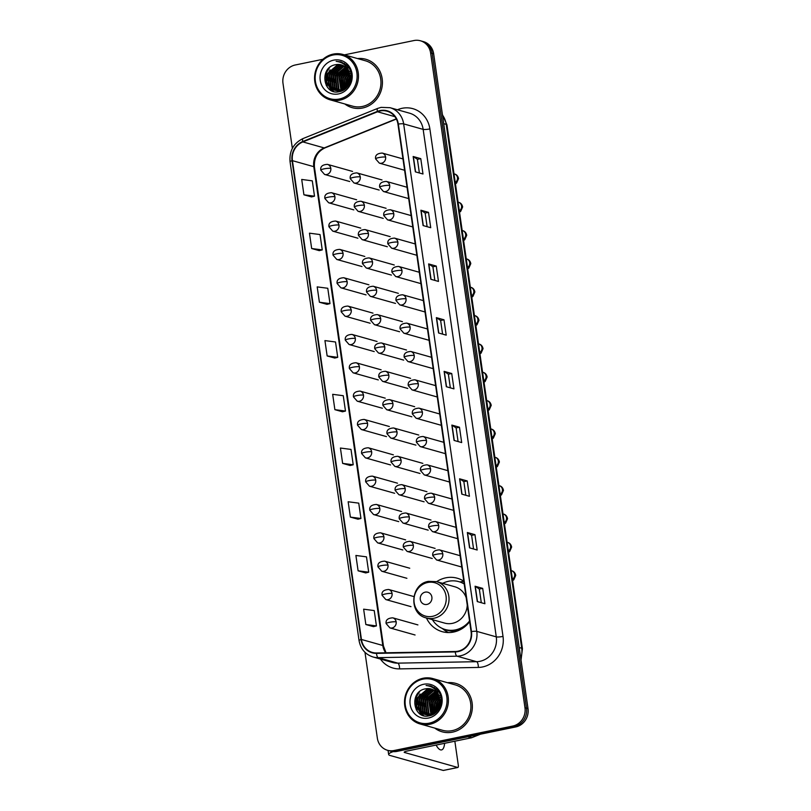 <?xml version="1.0" encoding="UTF-8"?>
<svg xmlns="http://www.w3.org/2000/svg" width="811" height="811" viewBox="0 0 811 811"><rect width="100%" height="100%" fill="white"/><g stroke="black" fill="none" stroke-linecap="round" stroke-linejoin="round"><path stroke-width="1.22" d="M463.811 581.183A27.767 25.709 -74.3 0 0 457.242 578.213A27.767 25.709 -74.3 0 0 445.817 577.817A27.767 25.709 -74.3 0 0 436.673 581.669M426.444 617.982A27.767 25.709 -74.3 0 0 442.198 631.668A27.767 25.709 -74.3 0 0 453.633 632.053A27.767 25.709 -74.3 0 0 469.65 621.682M463.851 581.436A27.767 25.709 -74.3 0 0 460.293 581.903A27.767 25.709 -74.3 0 0 459.959 581.974M364.98 652.328L377.348 738.152A15.713 14.547 -74.3 0 0 387.557 750.297L390.608 751.158A15.713 14.547 -74.3 0 0 397.076 751.371L515.755 726.93A15.713 14.547 -74.3 0 0 528.012 708.601L433.652 53.779A15.713 14.547 -74.3 0 0 423.443 41.625L421.913 41.199A15.713 14.547 -74.3 0 1 432.131 53.344A15.713 14.547 -74.3 0 0 421.913 41.199L420.392 40.773A15.713 14.547 -74.3 0 0 413.924 40.55L344.411 54.864M387.557 750.297A15.713 14.547 -74.3 0 0 394.034 750.52L512.704 726.068A15.713 14.547 -74.3 0 0 524.97 707.739L526.491 708.175L432.131 53.344L526.491 708.175A15.713 14.547 -74.3 0 1 514.235 726.504A15.713 14.547 -74.3 0 0 526.491 708.175L528.012 708.601M394.034 750.52L395.555 750.945L514.235 726.504L395.555 750.945A15.713 14.547 -74.3 0 1 389.087 750.722A15.713 14.547 -74.3 0 0 395.555 750.945L397.076 751.371M344.817 103.96A25.151 23.286 -74.3 0 0 352.197 107.67A25.151 23.286 -74.3 0 0 362.547 108.025A25.151 23.286 -74.3 0 0 382.366 84.253A25.151 23.286 -74.3 0 0 365.822 59.264A25.151 23.286 -74.3 0 0 357.6 58.574A25.151 23.286 -74.3 0 1 365.822 59.264A25.151 23.286 -74.3 0 1 382.366 84.253A25.151 23.286 -74.3 0 1 362.547 108.025A25.151 23.286 -74.3 0 1 352.197 107.67A25.151 23.286 -74.3 0 1 344.817 103.96M434.757 728.096A25.151 23.286 -74.3 0 0 442.127 731.806A25.151 23.286 -74.3 0 0 452.487 732.151A25.151 23.286 -74.3 0 0 472.306 708.388A25.151 23.286 -74.3 0 0 455.762 683.389A25.151 23.286 -74.3 0 0 447.53 682.71A25.151 23.286 -74.3 0 1 455.762 683.389A25.151 23.286 -74.3 0 1 472.306 708.388A25.151 23.286 -74.3 0 1 452.487 732.151A25.151 23.286 -74.3 0 1 442.127 731.806A25.151 23.286 -74.3 0 1 434.757 728.096M380.156 110.975A16.767 15.521 105.7 0 1 387.06 111.208A16.767 15.521 105.7 0 1 397.958 124.164L471.079 631.657A16.767 15.521 105.7 0 1 455.285 651.507L376.517 652.967A16.767 15.521 105.7 0 1 372.33 652.429A16.767 15.521 105.7 0 1 361.442 639.473L292.436 160.669A16.767 15.521 105.7 0 1 302.878 141.915L377.51 111.776A16.767 15.521 105.7 0 1 380.156 110.975M380.095 110.56A17.183 15.906 -74.3 0 0 377.389 111.381L302.746 141.53A17.183 15.906 -74.3 0 0 292.051 160.74L361.057 639.555A17.183 15.906 -74.3 0 0 376.507 653.382L455.285 651.922A17.183 15.906 -74.3 0 0 471.475 631.576L398.343 124.083A17.183 15.906 -74.3 0 0 380.095 110.56M432.537 713.609A20.954 19.403 105.7 0 1 432.141 710.598M432.141 707.709A20.954 19.403 105.7 0 1 433.946 700.238M435.355 697.511A20.954 19.403 105.7 0 1 437.849 694.165M342.607 89.474A20.954 19.403 105.7 0 1 342.201 86.463M342.201 83.584A20.954 19.403 105.7 0 1 344.006 76.112M345.415 73.385A20.954 19.403 105.7 0 1 347.919 70.03M477.284 601.58L484.907 603.729L482.697 588.38L475.074 586.231L477.284 601.58M481.298 602.705L479.331 589.05L475.287 586.323A4.187 0.679 171.8 0 0 475.074 586.231M479.331 589.07L482.697 588.38M469.549 547.861L477.172 550.01L474.952 534.662L467.339 532.513L469.549 547.861M473.563 548.996L471.596 535.331L467.541 532.604A4.187 0.679 171.8 0 0 467.339 532.513M471.596 535.351L474.952 534.662M461.804 494.142L469.427 496.291L467.217 480.943L459.594 478.804L461.804 494.142M465.818 495.278L463.851 481.622L459.796 478.885A4.187 0.679 171.8 0 0 459.594 478.804M463.851 481.633L467.217 480.943M454.069 440.434L461.682 442.573L459.472 427.225L451.859 425.086L454.069 440.434M458.083 441.559L456.106 427.904L452.062 425.167A4.187 0.679 171.8 0 0 451.859 425.086M456.117 427.924L459.472 427.225M415.364 171.851L422.987 173.99L420.777 158.652L413.154 156.503L415.364 171.851M419.378 172.976L417.412 159.321L413.357 156.584A4.187 0.679 171.8 0 0 413.154 156.503M417.412 159.341L420.777 158.652M423.099 225.57L430.722 227.709L428.512 212.36L420.889 210.221L423.099 225.57M427.113 226.695L425.146 213.04L421.102 210.302A4.187 0.679 171.8 0 0 420.889 210.221M425.146 213.06L428.512 212.36M430.844 279.278L438.467 281.427L436.257 266.079L428.634 263.93L430.844 279.278M434.858 280.413L432.892 266.758L428.837 264.021A4.187 0.679 171.8 0 0 428.634 263.93M432.892 266.768L436.257 266.079M438.589 332.997L446.202 335.146L443.992 319.798L436.369 317.648L438.589 332.997M442.593 334.132L440.626 320.467L436.582 317.74A4.187 0.679 171.8 0 0 436.369 317.648M440.637 320.487L443.992 319.798M446.324 386.715L453.947 388.864L451.737 373.516L444.114 371.367L446.324 386.715M450.338 387.84L448.371 374.185L444.316 371.458A4.187 0.679 171.8 0 0 444.114 371.367M448.371 374.206L451.737 373.516M524.97 707.739L430.6 52.918A15.713 14.547 -74.3 0 0 420.392 40.773M322.971 59.284L295.245 64.992A15.713 14.547 -74.3 0 0 282.988 83.32L292.355 148.362M350.372 517.104L360.956 518.482L358.746 503.144L348.152 501.756L350.372 517.104L357.986 519.202M358.107 570.812L368.691 572.201L366.481 556.853L355.897 555.464L358.107 570.812L365.72 572.921M365.852 624.531L376.436 625.92L374.226 610.571L363.642 609.183L365.852 624.531L373.465 626.639M327.147 355.948L337.731 357.337L335.521 341.989L324.937 340.6L327.147 355.948L334.761 358.056M319.402 302.239L329.986 303.618L327.776 288.27L317.192 286.891L319.402 302.239L327.026 304.338M319.291 250.66L311.667 248.521L322.251 249.91L320.041 234.561L309.457 233.173L311.667 248.521M303.922 194.802L314.506 196.191L312.296 180.843L301.712 179.454L303.922 194.802L311.536 196.911M350.251 465.524L342.627 463.385L353.211 464.774L351.001 449.426L340.417 448.037L342.627 463.385M334.882 409.667L345.476 411.055L343.256 395.707L332.672 394.318L334.882 409.667L342.506 411.775M345.476 411.055L342.435 411.795M337.731 357.337L334.69 358.077M329.986 303.618L326.955 304.358M322.251 249.91L319.21 250.64M314.506 196.191L311.465 196.931M353.211 464.774L350.17 465.504M360.956 518.482L357.915 519.222M368.691 572.201L365.649 572.941M376.436 625.92L373.395 626.66M350.382 76.67L351.224 75.565A20.954 19.403 -74.3 0 0 350.403 77.177M349.886 78.353A20.954 19.403 -74.3 0 0 348.497 83.462M348.345 84.749A20.954 19.403 -74.3 0 0 348.274 85.733M339.312 99.023A22.526 20.853 -74.3 0 0 356.881 72.757A22.526 20.853 -74.3 0 0 332.966 55.036A22.526 20.853 -74.3 0 0 315.398 81.303A22.526 20.853 -74.3 0 0 339.312 99.023M339.839 100.158A23.58 21.826 -74.3 0 0 358.421 77.876A23.58 21.826 -74.3 0 0 342.911 54.449A23.58 21.826 -74.3 0 0 333.209 54.114A23.58 21.826 -74.3 0 0 314.617 76.396A23.58 21.826 -74.3 0 0 330.138 99.834A23.58 21.826 -74.3 0 0 339.839 100.158M330.138 99.834L352.623 106.16A23.58 21.826 -74.3 0 0 362.324 106.484A23.58 21.826 -74.3 0 0 380.906 84.202A23.58 21.826 -74.3 0 0 365.396 60.774L342.911 54.449M349.379 83.908L349.764 81.617M349.977 80.836L351.122 78.17M347.453 85.256L348.375 79.427L349.906 76.528M350.322 75.95L351.183 74.936M347.909 84.547L349.926 77.369M345.902 87.112L346.479 78.9L349.582 74.095M346.267 86.736L346.956 79.032L349.683 74.622M344.543 88.287L344.574 78.363L349.075 72.321M344.868 88.034L345.05 78.495L349.206 72.726M343.276 89.119L342.668 77.826L348.456 70.912M343.59 88.936L343.144 77.957L348.618 71.236M342.08 89.717L340.762 77.288L347.777 69.736M342.374 89.585L341.238 77.42L347.96 70.01M340.934 90.133L338.856 76.751L347.047 68.732M341.218 90.041L339.333 76.883L347.24 68.965M339.829 90.416L338.471 88.916L336.95 76.214L346.287 67.871M340.103 90.366L338.947 89.048L337.427 76.346L346.479 68.073M339.616 91.177L338.968 90.741M338.755 90.579L336.565 88.379L335.044 75.676L345.476 67.12M339.018 90.548L337.041 88.511L335.521 75.808L345.679 67.293M337.711 90.639L334.659 87.841L333.139 75.139L342.982 66.684L344.645 66.482M339.748 91.572L339.079 91.268M338.846 91.156L338.187 90.771M337.964 90.639L335.136 87.973L333.615 75.271L343.459 66.816L344.857 66.624M338.552 91.319L337.842 91.085M337.609 91.004L336.92 90.71M336.697 90.599L332.753 87.304L331.233 74.602L341.076 66.147L343.783 65.934M339.028 91.45L338.086 91.136M337.852 91.045L337.173 90.731M336.94 90.619L333.23 87.436L331.709 74.734L341.553 66.279L343.996 66.056M341.725 90.954L335.936 90.548L331.324 86.899L329.803 74.206L339.647 65.742L343.124 65.579M335.703 90.467L330.847 86.767L329.327 74.065L339.17 65.61L342.901 65.468M349.734 74.977A13.098 12.124 -74.3 0 0 341.228 64.85A13.098 12.124 -74.3 0 0 335.835 64.677C318.713 66.918 323.052 95.718 339.15 91.694C350.616 90.234 355.471 72.726 346.611 65.022L340.955 61.829L336.17 61.362C344.016 62.386 348.537 66.928 349.734 74.977C350.301 82.935 347.057 88.075 339.991 90.386L334.74 90.244L328.942 86.23L327.421 73.527L337.264 65.073L341.989 65.103M340.468 90.518L335.217 90.376L329.418 86.361L327.897 73.669L337.741 65.204L342.222 65.184M347.524 67.637L348.325 67.556M347.737 67.81L348.537 67.708M346.763 67.009L347.453 66.999M346.895 67.151L347.666 67.131M335.835 64.677L341.289 64.87M333.706 60.146A17.284 16.007 -74.3 0 0 320.223 80.309A17.284 16.007 -74.3 0 0 338.572 93.914A17.284 16.007 -74.3 0 0 352.065 73.75A17.284 16.007 -74.3 0 0 333.706 60.146M336.17 61.362L340.975 61.839M327.218 86.99L326.265 72.98L329.671 67.485M331.496 90.579L327.674 84.121M327.076 80.583L328.171 73.517L330.107 69.847M333.767 91.461L331.364 88.612M331.081 88.146L329.58 84.658M328.982 81.12L330.077 74.054L332.013 70.385M330.888 81.658L331.983 74.592L333.919 70.922M332.794 82.185L333.889 75.129L335.825 71.459M334.7 82.722L335.795 75.666L337.731 71.997M340.407 84.334L341.512 77.268L343.448 73.608M344.219 85.408L345.324 78.343L347.26 74.673M346.125 85.946L347.23 78.88L349.166 75.21M348.01 86.088L348.01 85.267M348.051 84.303L349.926 77.653M350.393 76.812L351.072 75.747M326.316 85.631L326.032 72.919L328.283 68.803M331.131 90.376L327.107 82.671M333.534 91.39L331 88.328M330.665 87.76L329.013 83.209M333.199 68.54L337.325 65.296M337.974 64.961L339.039 64.485M342.891 63.501L344.503 63.4M344.726 89.322L344.553 88.754M344.442 88.358L344.249 87.497M348.446 72.838L349.034 72.22M349.288 71.976L350.149 71.216M350.342 73.375L350.869 72.828M426.981 604.428A6.285 5.819 -74.3 0 0 431.878 597.089A6.285 5.819 -74.3 0 0 425.207 592.142A6.285 5.819 -74.3 0 0 420.301 599.481A6.285 5.819 -74.3 0 0 426.981 604.428M426.343 617.952A18.856 17.467 -74.3 0 0 434.108 618.215A18.856 17.467 -74.3 0 0 448.98 600.383A18.856 17.467 -74.3 0 0 436.571 581.639L428.482 581.365C410.265 584.001 408.46 614.039 426.343 617.952L444.61 623.091A18.856 17.467 -74.3 0 0 452.376 623.355A18.856 17.467 -74.3 0 0 467.268 605.158M466.193 597.707A18.856 17.467 -74.3 0 0 454.829 586.779L436.571 581.639M432.425 619.665A24.888 23.043 -74.3 0 0 445.259 629.529A24.888 23.043 -74.3 0 0 455.508 629.883A24.888 23.043 -74.3 0 0 469.549 620.993M464.227 584.032A24.888 23.043 -74.3 0 0 458.752 581.629A24.888 23.043 -74.3 0 0 448.503 581.274A24.888 23.043 -74.3 0 0 442.654 583.352M445.259 629.529L446.03 629.752A24.888 23.043 -74.3 0 0 456.269 630.096A24.888 23.043 -74.3 0 0 467.177 624.561M464.186 583.778A24.888 23.043 -74.3 0 0 459.513 581.842L458.752 581.629M448.463 632.56A27.239 25.222 105.7 0 1 443.891 629.731L442.198 628.413M441.164 699.731A20.954 19.403 -74.3 0 0 440.343 701.302M439.826 702.488A20.954 19.403 -74.3 0 0 438.437 707.597M438.285 708.885A20.954 19.403 -74.3 0 0 438.214 709.858M393.173 751.615A20.954 3.416 171.8 0 0 388.641 754.494A20.954 3.416 171.8 0 0 390.081 755.477L443.242 770.44L457.718 767.459L404.557 752.496A5.241 0.852 -8.2 0 1 404.192 752.253A5.241 0.852 -8.2 0 1 407.477 750.966L471.424 737.797L467.866 736.793M457.718 767.459A2.615 0.892 78.4 0 0 457.88 767.47A2.615 0.892 78.4 0 0 458.296 765.168L454.849 741.213M436.115 745.066A16.767 5.718 78.4 0 0 441.539 749.911A16.767 5.718 78.4 0 0 444.61 743.322M480.396 734.219L471.84 737.665A2.615 2.423 105.7 0 1 471.424 737.797M429.252 723.159A22.526 20.853 -74.3 0 0 446.82 696.892A22.526 20.853 -74.3 0 0 422.906 679.162A22.526 20.853 -74.3 0 0 405.338 705.438A22.526 20.853 -74.3 0 0 429.252 723.159M429.779 724.294A23.58 21.826 -74.3 0 0 448.361 702.012A23.58 21.826 -74.3 0 0 432.851 678.574A23.58 21.826 -74.3 0 0 423.139 678.249A23.58 21.826 -74.3 0 0 404.557 700.532A23.58 21.826 -74.3 0 0 420.068 723.959A23.58 21.826 -74.3 0 0 429.779 724.294M420.068 723.959L442.553 730.295A23.58 21.826 -74.3 0 0 452.264 730.62A23.58 21.826 -74.3 0 0 470.846 708.338A23.58 21.826 -74.3 0 0 455.336 684.91L432.851 678.574M439.319 708.033L439.704 705.752M439.917 704.972L441.062 702.306M437.393 709.382L438.315 703.563L439.846 700.663M440.261 700.086L441.123 699.072M437.849 708.682L439.866 701.505M440.322 700.795L441.164 699.7M435.842 711.247L436.409 703.025L439.511 698.22M436.196 710.872L436.886 703.157L439.613 698.747M434.483 712.423L434.503 702.488L439.015 696.456M434.808 712.17L434.98 702.62L439.146 696.852M433.216 713.254L432.598 701.951L438.396 695.047M433.53 713.072L433.074 702.093L438.558 695.372M432.02 713.842L430.702 701.414L437.717 693.871M432.314 713.71L431.178 701.556L437.899 694.145M430.874 714.268L428.796 700.886L436.987 692.868M431.158 714.177L429.272 701.018L437.18 693.101M429.769 714.552L428.411 713.041L426.89 700.349L436.217 691.996M430.043 714.491L428.887 713.183L427.367 700.481L436.419 692.199M429.556 715.312L428.907 714.876M428.695 714.714L426.505 712.504L424.984 699.812L435.416 691.256M428.958 714.684L426.981 712.646L425.461 699.944L435.619 691.428M427.65 714.775L424.599 711.977L423.078 699.275L432.912 690.82L434.584 690.607M429.688 715.707L429.009 715.403M428.786 715.282L428.127 714.907M427.904 714.765L425.076 712.109L423.555 699.406L433.388 690.952L434.797 690.759M428.482 715.444L427.103 714.866M427.549 715.13L426.86 714.836M426.627 714.734L422.693 711.44L421.173 698.737L431.006 690.283L433.723 690.06M428.958 715.576L428.026 715.272M426.88 714.755L423.17 711.571L421.649 698.869L431.482 690.414L433.936 690.191M431.665 715.089L425.876 714.684M425.643 714.592L420.787 710.902L419.267 698.2L429.1 689.745L432.831 689.603M425.887 714.643L421.264 711.034L419.743 698.332L429.577 689.877L433.064 689.715M439.674 699.112A13.098 12.124 -74.3 0 0 431.158 688.985A13.098 12.124 -74.3 0 0 425.775 688.803C408.653 691.053 412.992 719.854 429.08 715.829C440.555 714.369 445.411 696.862 436.551 689.147L430.894 685.964L426.11 685.498C433.956 686.511 438.477 691.053 439.674 699.112C440.241 707.07 436.987 712.21 429.931 714.521L424.68 714.369L418.881 710.365L417.361 697.663L427.204 689.208L431.928 689.228M430.408 714.653L425.157 714.511L419.358 710.497L417.837 697.795L427.681 689.34L432.151 689.32M437.464 691.763L438.264 691.692M437.676 691.935L438.477 691.844M436.703 691.134L437.393 691.134M436.835 691.286L437.605 691.266M425.775 688.803L431.229 689.005M423.646 684.281A17.284 16.007 -74.3 0 0 410.163 704.445A17.284 16.007 -74.3 0 0 428.512 718.049A17.284 16.007 -74.3 0 0 441.995 697.886A17.284 16.007 -74.3 0 0 423.646 684.281M426.11 685.498L430.915 685.974M417.158 711.115L416.205 697.115L419.611 691.621M421.436 714.704L417.614 708.246M417.016 704.708L418.111 697.653L420.047 693.983M423.707 715.586L421.304 712.747M421.021 712.271L419.52 708.784M418.922 705.246L420.017 698.19L421.953 694.52M420.828 705.783L421.923 698.727L423.859 695.057M422.724 706.32L423.829 699.254L425.765 695.595M424.629 706.857L425.734 699.792L427.671 696.132M430.347 708.469L431.452 701.403L433.388 697.734M434.159 709.544L435.264 702.478L437.2 698.808M436.065 710.081L437.17 703.015L439.106 699.346M437.95 710.223L437.95 709.402M437.991 708.439L439.866 701.789M440.332 700.937L441.012 699.883M416.256 709.767L415.972 697.044L418.223 692.939M421.071 714.511L417.047 706.797M423.474 715.515L420.939 712.463M420.595 711.896L418.952 707.334M423.139 692.675L427.265 689.431M427.914 689.086L428.978 688.61M432.831 687.637L434.443 687.535M434.655 713.457L434.493 712.889M434.382 712.494L434.189 711.632M438.376 696.963L438.974 696.355M439.227 696.112L440.089 695.351M440.282 697.501L440.809 696.953M520.784 658.451A20.954 19.403 -74.3 0 0 521.706 648.232L446.222 124.367A20.954 19.403 -74.3 0 0 442.492 115.111M443.729 123.667L446.222 124.367A10.482 1.713 -8.2 0 1 446.942 124.864L522.436 648.729A10.482 1.713 -8.2 0 0 521.706 648.232L519.212 647.533M433.652 53.779L430.6 52.918M515.755 726.93L512.704 726.068M397.42 109.769L397.948 109.556A26.195 24.249 105.7 0 1 429.881 128.919L503.013 636.412A5.241 0.852 -8.2 0 1 496.281 636.868L423.149 129.375A20.954 19.403 -74.3 0 0 409.535 113.175L390.02 107.691A20.954 19.403 105.7 0 1 403.645 123.88A5.241 0.852 171.8 0 0 398.343 124.083M503.013 636.412A26.195 24.249 105.7 0 1 482.575 666.956A26.195 24.249 105.7 0 1 478.338 667.433L399.559 668.893A26.195 24.249 105.7 0 1 380.44 659.059M479.94 661.31A20.954 19.403 -74.3 0 0 496.281 636.868L476.777 631.374A20.954 19.403 105.7 0 1 457.029 656.19L378.261 657.65A20.954 19.403 105.7 0 1 373.03 656.981L392.534 662.465A20.954 19.403 -74.3 0 0 397.765 663.145L476.544 661.685A20.954 19.403 -74.3 0 0 479.94 661.31M390.02 107.691L381.079 107.376L377.693 108.4A5.241 1.612 68 0 0 377.389 111.381M377.693 108.4L303.05 138.549C293.552 143.192 289.213 150.917 290.054 161.724A5.241 0.852 -8.2 0 1 292.051 160.74M361.057 639.555A5.241 0.852 171.8 0 0 359.05 640.538C360.591 648.932 365.254 654.416 373.03 656.981M376.507 653.382A5.241 1.906 88.9 0 0 378.261 657.65L397.765 663.145A5.241 1.906 -91.1 0 1 399.559 668.893M303.05 138.549A5.241 1.612 68 0 0 302.746 141.53M455.285 651.922A5.241 1.906 88.9 0 0 457.029 656.19L476.544 661.685A5.241 1.906 -91.1 0 1 478.338 667.433M471.475 631.576A5.241 0.852 -8.2 0 1 476.777 631.374L403.645 123.88L423.149 129.375A5.241 0.852 -8.2 0 0 429.881 128.919M361.442 639.473L382.782 645.475A16.767 15.521 -74.3 0 0 385.701 652.794M377.51 111.776L394.906 116.672M302.878 141.915L324.218 147.926A16.767 15.521 -74.3 0 0 313.786 166.671L382.782 645.475A9.428 1.541 -8.2 0 1 383.431 645.921L386.026 652.794M396.255 118.832L324.218 147.926A9.428 2.899 -112 0 0 324.927 147.906C317.385 151.566 313.887 157.973 314.435 167.117L383.431 645.921M292.436 160.669L313.786 166.671A9.428 1.541 -8.2 0 1 314.435 167.117M446.526 386.776L444.316 371.458M438.781 333.057L436.582 317.74M431.046 279.339L428.837 264.021M423.301 225.62L421.102 210.302M415.567 171.902L413.357 156.584M454.272 440.485L452.062 425.167M462.006 494.203L459.796 478.885M469.751 547.922L467.541 532.604M477.486 601.64L475.287 586.323M349.916 77.765A20.954 19.403 -74.3 0 0 348.223 83.989M348.122 85.104A20.954 19.403 -74.3 0 0 348.071 86.007M432.547 616.33A17.325 16.038 -74.3 0 0 446.06 596.126A17.325 16.038 -74.3 0 0 427.671 582.501A17.325 16.038 -74.3 0 0 414.157 602.705A17.325 16.038 -74.3 0 0 432.547 616.33M444.144 629.184A25.121 23.255 -74.3 0 0 458.509 630.512M385.62 157.121A5.241 4.846 -74.3 0 0 382.214 153.066C377.196 153.391 374.996 155.317 375.605 158.865A5.241 0.852 -8.2 0 1 378.889 157.577A5.241 0.852 171.8 0 1 385.62 157.121A5.241 4.846 -74.3 0 1 379.376 163.153L375.605 158.865M455.245 182.485A4.714 4.369 -74.3 0 0 454.403 173.939C456.623 174.477 458.002 176.038 458.55 178.613L456.573 183.083L455.437 183.854M389.706 185.466A5.241 4.846 -74.3 0 0 386.3 181.411C381.282 181.735 379.082 183.661 379.69 187.199A5.241 0.852 -8.2 0 1 382.974 185.922A5.241 0.852 171.8 0 1 389.706 185.466A5.241 4.846 -74.3 0 1 383.461 191.497L379.69 187.199M459.33 210.83A4.714 4.369 -74.3 0 0 458.489 202.274C460.699 202.821 462.088 204.372 462.635 206.957L460.658 211.418L459.523 212.188M393.781 213.8A5.241 4.846 -74.3 0 0 390.385 209.755C385.367 210.069 383.167 212.006 383.775 215.544A5.241 0.852 -8.2 0 1 387.06 214.256A5.241 0.852 171.8 0 1 393.781 213.8A5.241 4.846 -74.3 0 1 387.546 219.842L383.775 215.544M463.416 239.174A4.714 4.369 -74.3 0 0 462.574 230.618C464.784 231.155 466.173 232.716 466.72 235.291L464.744 239.762L463.608 240.532M397.866 242.144A5.241 4.846 -74.3 0 0 394.46 238.099C389.452 238.414 387.252 240.34 387.861 243.888A5.241 0.852 -8.2 0 1 391.135 242.601A5.241 0.852 171.8 0 1 397.866 242.144A5.241 4.846 -74.3 0 1 391.622 248.176L387.861 243.888M467.501 267.508A4.714 4.369 -74.3 0 0 466.649 258.962C468.87 259.5 470.258 261.061 470.796 263.636L468.829 268.106L467.694 268.877M401.952 270.489A5.241 4.846 -74.3 0 0 398.546 266.434C393.538 266.758 391.338 268.684 391.946 272.222A5.241 0.852 -8.2 0 1 395.221 270.945A5.241 0.852 171.8 0 1 401.952 270.489A5.241 4.846 -74.3 0 1 395.707 276.521L391.946 272.222M471.586 295.853A4.714 4.369 -74.3 0 0 470.735 287.307C472.955 287.844 474.334 289.405 474.881 291.98L472.904 296.451L471.779 297.221M406.037 298.823A5.241 4.846 -74.3 0 0 402.631 294.778C397.623 295.092 395.423 297.029 396.032 300.567A5.241 0.852 -8.2 0 1 399.306 299.289A5.241 0.852 171.8 0 1 406.037 298.823A5.241 4.846 -74.3 0 1 399.793 304.865L396.032 300.567M475.662 324.197A4.714 4.369 -74.3 0 0 474.82 315.641C477.04 316.189 478.419 317.74 478.966 320.315L476.99 324.785L475.864 325.556M410.123 327.168A5.241 4.846 -74.3 0 0 406.716 323.123C401.709 323.437 399.499 325.373 400.117 328.911A5.241 0.852 -8.2 0 1 403.391 327.624A5.241 0.852 171.8 0 1 410.123 327.168A5.241 4.846 -74.3 0 1 403.878 333.209L400.117 328.911M479.747 352.542A4.714 4.369 -74.3 0 0 478.906 343.986C481.126 344.523 482.504 346.084 483.052 348.659L481.075 353.13L479.95 353.9M414.208 355.512A5.241 4.846 -74.3 0 0 410.802 351.467C405.794 351.781 403.584 353.708 404.192 357.256A5.241 0.852 -8.2 0 1 407.477 355.968A5.241 0.852 171.8 0 1 414.208 355.512A5.241 4.846 -74.3 0 1 407.963 361.544L404.192 357.256M483.832 380.876A4.714 4.369 -74.3 0 0 482.991 372.33C485.211 372.867 486.59 374.429 487.137 377.003L485.16 381.474L484.035 382.245M418.294 383.856A5.241 4.846 -74.3 0 0 414.887 379.801C409.869 380.126 407.669 382.052 408.278 385.59A5.241 0.852 -8.2 0 1 411.562 384.313A5.241 0.852 171.8 0 1 418.294 383.856A5.241 4.846 -74.3 0 1 412.049 389.888L408.278 385.59M487.918 409.22A4.714 4.369 -74.3 0 0 487.076 400.675C489.297 401.212 490.675 402.763 491.223 405.348L489.246 409.819L488.11 410.579M422.379 412.191A5.241 4.846 -74.3 0 0 418.973 408.146C413.955 408.46 411.755 410.396 412.363 413.934A5.241 0.852 -8.2 0 1 415.648 412.657A5.241 0.852 171.8 0 1 422.379 412.191A5.241 4.846 -74.3 0 1 416.134 418.233L412.363 413.934M492.003 437.565A4.714 4.369 -74.3 0 0 491.162 429.009C493.372 429.546 494.761 431.107 495.308 433.682L493.331 438.153L492.196 438.923M426.454 440.535A5.241 4.846 -74.3 0 0 423.058 436.49C418.04 436.805 415.84 438.741 416.448 442.279A5.241 0.852 -8.2 0 1 419.733 440.991A5.241 0.852 171.8 0 1 426.454 440.535A5.241 4.846 -74.3 0 1 420.21 446.577L416.448 442.279M496.089 465.899A4.714 4.369 -74.3 0 0 495.237 457.353C497.457 457.891 498.846 459.452 499.394 462.027L497.417 466.497L496.281 467.268M430.54 468.88A5.241 4.846 -74.3 0 0 427.133 464.825C422.125 465.149 419.926 467.075 420.534 470.623A5.241 0.852 -8.2 0 1 423.808 469.336A5.241 0.852 171.8 0 1 430.54 468.88A5.241 4.846 -74.3 0 1 424.295 474.911L420.534 470.623M500.174 494.244A4.714 4.369 -74.3 0 0 499.323 485.698C501.543 486.235 502.921 487.796 503.469 490.371L501.502 494.842L500.367 495.612M434.625 497.224A5.241 4.846 -74.3 0 0 431.219 493.169C426.211 493.493 424.011 495.42 424.619 498.958A5.241 0.852 -8.2 0 1 427.894 497.68A5.241 0.852 171.8 0 1 434.625 497.224A5.241 4.846 -74.3 0 1 428.38 503.256L424.619 498.958M504.26 522.588A4.714 4.369 -74.3 0 0 503.408 514.032C505.628 514.579 507.007 516.131 507.554 518.716L505.577 523.176L504.452 523.947M438.71 525.558A5.241 4.846 -74.3 0 0 435.304 521.514C430.296 521.828 428.096 523.764 428.705 527.302A5.241 0.852 -8.2 0 1 431.979 526.015A5.241 0.852 171.8 0 1 438.71 525.558A5.241 4.846 -74.3 0 1 432.466 531.6L428.705 527.302M508.335 550.933A4.714 4.369 -74.3 0 0 507.493 542.377C509.713 542.914 511.092 544.475 511.64 547.05L509.663 551.521L508.538 552.291M442.796 553.903A5.241 4.846 -74.3 0 0 439.39 549.858C434.382 550.172 432.172 552.098 432.78 555.647A5.241 0.852 -8.2 0 1 436.065 554.359A5.241 0.852 171.8 0 1 442.796 553.903A5.241 4.846 -74.3 0 1 436.551 559.945L432.78 555.647M512.42 579.267A4.714 4.369 -74.3 0 0 511.579 570.721C513.799 571.258 515.178 572.819 515.725 575.394L513.748 579.865L512.623 580.635M360.256 176.93A5.241 4.846 -74.3 0 0 356.85 172.885C351.842 173.199 349.642 175.135 350.251 178.673A5.241 0.852 -8.2 0 1 353.525 177.396A5.241 0.852 171.8 0 1 360.256 176.93A5.241 4.846 -74.3 0 1 354.012 182.972L350.251 178.673M364.342 205.274A5.241 4.846 -74.3 0 0 360.936 201.229C355.928 201.544 353.728 203.48 354.336 207.018A5.241 0.852 -8.2 0 1 357.61 205.73A5.241 0.852 171.8 0 1 364.342 205.274A5.241 4.846 -74.3 0 1 358.097 211.316L354.336 207.018M368.427 233.619A5.241 4.846 -74.3 0 0 365.021 229.564C360.013 229.888 357.803 231.814 358.421 235.362A5.241 0.852 -8.2 0 1 361.696 234.075A5.241 0.852 171.8 0 1 368.427 233.619A5.241 4.846 -74.3 0 1 362.182 239.65L358.421 235.362M372.513 261.963A5.241 4.846 -74.3 0 0 369.106 257.908C364.098 258.233 361.888 260.159 362.497 263.697A5.241 0.852 -8.2 0 1 365.781 262.419A5.241 0.852 171.8 0 1 372.513 261.963A5.241 4.846 -74.3 0 1 366.268 267.995L362.497 263.697M376.598 290.297A5.241 4.846 -74.3 0 0 373.192 286.253C368.174 286.567 365.974 288.503 366.582 292.041A5.241 0.852 -8.2 0 1 369.867 290.754A5.241 0.852 171.8 0 1 376.598 290.297A5.241 4.846 -74.3 0 1 370.353 296.339L366.582 292.041M380.683 318.642A5.241 4.846 -74.3 0 0 377.277 314.597C372.259 314.911 370.059 316.837 370.668 320.386A5.241 0.852 -8.2 0 1 373.952 319.098A5.241 0.852 171.8 0 1 380.683 318.642A5.241 4.846 -74.3 0 1 374.439 324.684L370.668 320.386M384.759 346.986A5.241 4.846 -74.3 0 0 381.363 342.931C376.345 343.256 374.145 345.182 374.753 348.73A5.241 0.852 -8.2 0 1 378.038 347.443A5.241 0.852 171.8 0 1 384.759 346.986A5.241 4.846 -74.3 0 1 378.514 353.018L374.753 348.73M388.844 375.331A5.241 4.846 -74.3 0 0 385.438 371.276C380.43 371.6 378.23 373.526 378.838 377.064A5.241 0.852 -8.2 0 1 382.113 375.787A5.241 0.852 171.8 0 1 388.844 375.331A5.241 4.846 -74.3 0 1 382.599 381.363L378.838 377.064M392.93 403.665A5.241 4.846 -74.3 0 0 389.523 399.62C384.515 399.935 382.316 401.871 382.924 405.409A5.241 0.852 -8.2 0 1 386.198 404.121A5.241 0.852 171.8 0 1 392.93 403.665A5.241 4.846 -74.3 0 1 386.685 409.707L382.924 405.409M397.015 432.01A5.241 4.846 -74.3 0 0 393.609 427.965C388.601 428.279 386.401 430.205 387.009 433.753A5.241 0.852 -8.2 0 1 390.284 432.466A5.241 0.852 171.8 0 1 397.015 432.01A5.241 4.846 -74.3 0 1 390.77 438.041L387.009 433.753M401.1 460.354A5.241 4.846 -74.3 0 0 397.694 456.299C392.686 456.623 390.476 458.55 391.084 462.088A5.241 0.852 -8.2 0 1 394.369 460.81A5.241 0.852 171.8 0 1 401.1 460.354A5.241 4.846 -74.3 0 1 394.856 466.386L391.084 462.088M405.186 488.688A5.241 4.846 -74.3 0 0 401.78 484.643C396.761 484.958 394.562 486.894 395.17 490.432A5.241 0.852 -8.2 0 1 398.454 489.155A5.241 0.852 171.8 0 1 405.186 488.688A5.241 4.846 -74.3 0 1 398.941 494.73L395.17 490.432M409.271 517.033A5.241 4.846 -74.3 0 0 405.865 512.988C400.847 513.302 398.647 515.238 399.255 518.776A5.241 0.852 -8.2 0 1 402.54 517.489A5.241 0.852 171.8 0 1 409.271 517.033A5.241 4.846 -74.3 0 1 403.026 523.075L399.255 518.776M413.346 545.377A5.241 4.846 -74.3 0 0 409.95 541.322C404.932 541.647 402.732 543.573 403.341 547.121A5.241 0.852 -8.2 0 1 406.625 545.833A5.241 0.852 171.8 0 1 413.346 545.377A5.241 4.846 -74.3 0 1 407.112 551.409L403.341 547.121M330.817 168.404A5.241 4.846 -74.3 0 0 327.411 164.359C322.393 164.674 320.193 166.61 320.801 170.148A5.241 0.852 -8.2 0 1 324.086 168.86A5.241 0.852 171.8 0 1 330.817 168.404A5.241 4.846 -74.3 0 1 324.572 174.446L320.801 170.148M334.902 196.749A5.241 4.846 -74.3 0 0 331.496 192.704C326.478 193.018 324.278 194.944 324.887 198.492A5.241 0.852 -8.2 0 1 328.171 197.205A5.241 0.852 171.8 0 1 334.902 196.749A5.241 4.846 -74.3 0 1 328.658 202.78L324.887 198.492M338.978 225.093A5.241 4.846 -74.3 0 0 335.582 221.038C330.564 221.362 328.364 223.289 328.972 226.827A5.241 0.852 -8.2 0 1 332.257 225.549A5.241 0.852 171.8 0 1 338.978 225.093A5.241 4.846 -74.3 0 1 332.743 231.125L328.972 226.827M343.063 253.427A5.241 4.846 -74.3 0 0 339.667 249.382C334.649 249.697 332.449 251.633 333.057 255.171A5.241 0.852 -8.2 0 1 336.342 253.894A5.241 0.852 171.8 0 1 343.063 253.427A5.241 4.846 -74.3 0 1 336.818 259.469L333.057 255.171M347.149 281.772A5.241 4.846 -74.3 0 0 343.742 277.727C338.734 278.041 336.535 279.977 337.143 283.515A5.241 0.852 -8.2 0 1 340.417 282.228A5.241 0.852 171.8 0 1 347.149 281.772A5.241 4.846 -74.3 0 1 340.904 287.814L337.143 283.515M351.234 310.116A5.241 4.846 -74.3 0 0 347.828 306.071C342.82 306.386 340.62 308.312 341.228 311.86A5.241 0.852 -8.2 0 1 344.503 310.572A5.241 0.852 171.8 0 1 351.234 310.116A5.241 4.846 -74.3 0 1 344.989 316.148L341.228 311.86M355.319 338.461A5.241 4.846 -74.3 0 0 351.913 334.406C346.905 334.73 344.705 336.656 345.314 340.194A5.241 0.852 -8.2 0 1 348.588 338.917A5.241 0.852 171.8 0 1 355.319 338.461A5.241 4.846 -74.3 0 1 349.075 344.493L345.314 340.194M359.405 366.795A5.241 4.846 -74.3 0 0 355.999 362.75C350.991 363.064 348.781 365.001 349.389 368.539A5.241 0.852 -8.2 0 1 352.673 367.261A5.241 0.852 171.8 0 1 359.405 366.795A5.241 4.846 -74.3 0 1 353.16 372.837L349.389 368.539M363.49 395.139A5.241 4.846 -74.3 0 0 360.084 391.095C355.066 391.409 352.866 393.345 353.474 396.883A5.241 0.852 -8.2 0 1 356.759 395.596A5.241 0.852 171.8 0 1 363.49 395.139A5.241 4.846 -74.3 0 1 357.245 401.181L353.474 396.883M367.576 423.484A5.241 4.846 -74.3 0 0 364.169 419.429C359.151 419.753 356.952 421.679 357.56 425.228A5.241 0.852 -8.2 0 1 360.844 423.94A5.241 0.852 171.8 0 1 367.576 423.484A5.241 4.846 -74.3 0 1 361.331 429.516L357.56 425.228M371.651 451.828A5.241 4.846 -74.3 0 0 368.255 447.773C363.237 448.098 361.037 450.024 361.645 453.562A5.241 0.852 -8.2 0 1 364.93 452.285A5.241 0.852 171.8 0 1 371.651 451.828A5.241 4.846 -74.3 0 1 365.416 457.86L361.645 453.562M375.736 480.163A5.241 4.846 -74.3 0 0 372.34 476.118C367.322 476.432 365.122 478.368 365.731 481.906A5.241 0.852 -8.2 0 1 369.015 480.619A5.241 0.852 171.8 0 1 375.736 480.163A5.241 4.846 -74.3 0 1 369.492 486.205L365.731 481.906M379.822 508.507A5.241 4.846 -74.3 0 0 376.416 504.462C371.408 504.777 369.208 506.703 369.816 510.251A5.241 0.852 -8.2 0 1 373.09 508.963A5.241 0.852 171.8 0 1 379.822 508.507A5.241 4.846 -74.3 0 1 373.577 514.549L369.816 510.251M383.907 536.852A5.241 4.846 -74.3 0 0 380.501 532.797C375.493 533.121 373.293 535.047 373.901 538.595A5.241 0.852 -8.2 0 1 377.176 537.308A5.241 0.852 171.8 0 1 383.907 536.852A5.241 4.846 -74.3 0 1 377.662 542.883L373.901 538.595M387.993 565.196A5.241 4.846 -74.3 0 0 384.586 561.141C379.578 561.465 377.379 563.392 377.987 566.93A5.241 0.852 -8.2 0 1 381.261 565.652A5.241 0.852 171.8 0 1 387.993 565.196A5.241 4.846 -74.3 0 1 381.748 571.228L377.987 566.93M392.078 593.53A5.241 4.846 -74.3 0 0 388.672 589.485C383.664 589.8 381.454 591.736 382.062 595.274A5.241 0.852 -8.2 0 1 385.347 593.987A5.241 0.852 171.8 0 1 392.078 593.53A5.241 4.846 -74.3 0 1 385.833 599.572L382.062 595.274M396.163 621.875A5.241 4.846 -74.3 0 0 392.757 617.83C387.739 618.144 385.539 620.07 386.148 623.618A5.241 0.852 -8.2 0 1 389.432 622.331A5.241 0.852 171.8 0 1 396.163 621.875A5.241 4.846 -74.3 0 1 389.919 627.907L386.148 623.618M404.557 752.496L404.466 751.909M468.363 736.692L471.84 737.665M439.856 701.9A20.954 19.403 -74.3 0 0 438.163 708.125M438.062 709.24A20.954 19.403 -74.3 0 0 438.011 710.142M442.411 114.584L446.942 124.864M521.017 660.053L522.436 648.729M290.054 161.724L359.05 640.538M396.366 119.055L324.927 147.906M402.966 158.915L382.214 153.066M404.527 170.239L379.376 163.153M407.041 187.25L386.3 181.411M408.612 198.573L383.461 191.497M411.126 215.594L390.385 209.755M412.698 226.918L387.546 219.842M415.212 243.939L394.46 238.099M416.773 255.262L391.622 248.176M419.297 272.273L398.546 266.434M420.858 283.607L395.707 276.521M423.383 300.617L402.631 294.778M424.944 311.941L399.793 304.865M427.468 328.962L406.716 323.123M429.029 340.285L403.878 333.209M431.553 357.306L410.802 351.467M433.115 368.63L407.963 361.544M435.629 385.641L414.887 379.801M437.2 396.974L412.049 389.888M439.714 413.985L418.973 408.146M441.285 425.309L416.134 418.233M443.799 442.33L423.058 436.49M445.371 453.653L420.21 446.577M447.885 470.674L427.133 464.825M449.446 481.998L424.295 474.911M451.97 499.008L431.219 493.169M453.531 510.342L428.38 503.256M456.056 527.353L435.304 521.514M457.617 538.676L432.466 531.6M460.141 555.697L439.39 549.858M461.702 567.021L436.551 559.945M382.001 179.961L356.85 172.885M379.163 190.048L354.012 182.972M386.087 208.305L360.936 201.229M383.248 218.392L358.097 211.316M390.172 236.65L365.021 229.564M387.334 246.737L362.182 239.65M394.258 264.994L369.106 257.908M391.419 275.081L366.268 267.995M398.343 293.329L373.192 286.253M395.504 303.415L370.353 296.339M402.428 321.673L377.277 314.597M399.59 331.76L374.439 324.684M406.514 350.017L381.363 342.931M403.675 360.104L378.514 353.018M410.589 378.362L385.438 371.276M407.751 388.439L382.599 381.363M414.674 406.696L389.523 399.62M411.836 416.783L386.685 409.707M418.76 435.041L393.609 427.965M415.921 445.127L390.77 438.041M422.845 463.385L397.694 456.299M420.007 473.472L394.856 466.386M426.931 491.719L401.78 484.643M424.092 501.806L398.941 494.73M431.016 520.064L405.865 512.988M428.178 530.151L403.026 523.075M435.101 548.408L409.95 541.322M432.263 558.495L407.112 551.409M352.562 171.435L327.411 164.359M349.723 181.522L324.572 174.446M356.647 199.78L331.496 192.704M353.809 209.867L328.658 202.78M360.733 228.124L335.582 221.038M357.894 238.211L332.743 231.125M364.818 256.458L339.667 249.382M361.98 266.545L336.818 259.469M368.893 284.803L343.742 277.727M366.055 294.89L340.904 287.814M372.979 313.147L347.828 306.071M370.14 323.234L344.989 316.148M377.064 341.492L351.913 334.406M374.226 351.579L349.075 344.493M381.15 369.826L355.999 362.75M378.311 379.913L353.16 372.837M385.235 398.171L360.084 391.095M382.397 408.257L357.245 401.181M389.321 426.515L364.169 419.429M386.482 436.602L361.331 429.516M393.406 454.859L368.255 447.773M390.567 464.946L365.416 457.86M397.491 483.194L372.34 476.118M394.643 493.281L369.492 486.205M401.567 511.538L376.416 504.462M398.728 521.625L373.577 514.549M405.652 539.883L380.501 532.797M402.814 549.97L377.662 542.883M409.737 568.227L384.586 561.141M406.899 578.304L381.748 571.228M413.823 596.561L388.672 589.485M410.984 606.648L385.833 599.572M417.908 624.906L392.757 617.83M415.07 634.993L389.919 627.907M388.641 754.494L388.053 750.439M457.88 767.47L443.404 770.45"/></g></svg>
